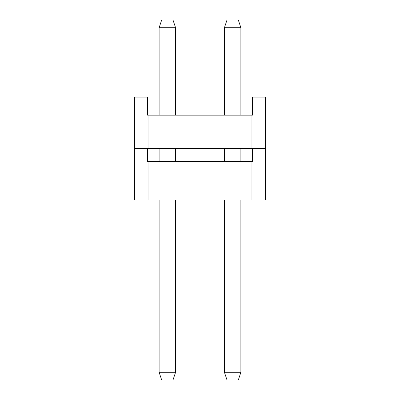 <?xml version="1.0" encoding="UTF-8"?>
<svg xmlns="http://www.w3.org/2000/svg" width="400" height="400" viewBox="0 0 400 400"><rect width="100%" height="100%" fill="white"/><g stroke="black" fill="none" stroke-linecap="round" stroke-linejoin="round"><path stroke-width="0.6" d="M134.685 97.145L147.545 97.145L147.545 115.145L148.045 115.145L148.045 148.57L134.685 148.57L134.685 97.145M148.045 115.145L252.455 115.145L252.455 97.145L265.315 97.145L265.315 148.57L148.045 148.57M148.045 200L134.685 200L134.685 148.7L147.545 148.7L147.545 161.555L252.455 161.555L252.455 148.7L265.315 148.7L265.315 200L148.045 200L148.045 161.555M251.955 115.145L251.955 148.57M251.955 200L251.955 161.555M175.57 161.555L175.57 148.57M159.115 200L159.115 372.285L175.57 372.285L175.57 200M175.57 115.145L175.57 27.715L159.115 27.715L159.115 115.145M159.115 148.57L159.115 161.555M240.885 161.555L240.885 148.57M224.43 148.57L224.43 161.555M224.43 200L224.43 372.285L240.885 372.285L240.885 200M240.885 115.145L240.885 27.715L224.43 27.715L224.43 115.145M175.57 372.285L173 380L161.685 380L159.115 372.285M159.115 27.715L161.685 20L173 20L175.57 27.715M240.885 372.285L238.315 380L227 380L224.43 372.285M224.43 27.715L227 20L238.315 20L240.885 27.715"/></g></svg>
